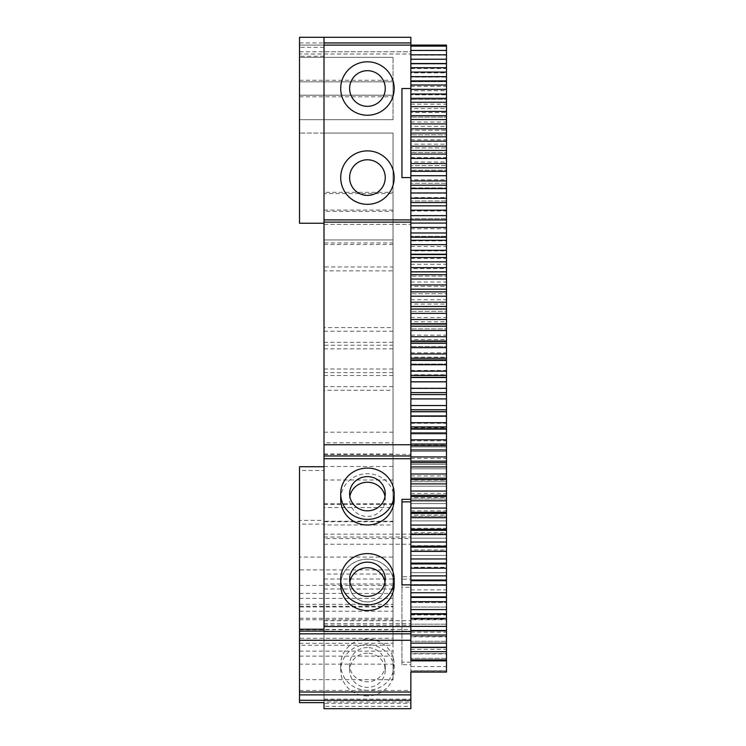 <?xml version="1.0" encoding="UTF-8"?>
<svg xmlns="http://www.w3.org/2000/svg" width="746" height="746" viewBox="0 0 746 746"><rect width="100%" height="100%" fill="white"/><g stroke="black" fill="none" stroke-linecap="round" stroke-linejoin="round"><path stroke-width="0.56" stroke-dasharray="3.73 2.8" d="M324.006 192.328L324.006 193.587L393.039 193.587L393.039 133.058L324.006 133.058L324.006 192.328L393.039 192.328L393.039 193.587M324.006 193.587L324.006 133.058L393.039 133.058L393.039 327.578L324.006 327.578L324.006 239.951L393.039 239.951L324.006 239.951L324.006 372.618L324.006 133.058L393.039 133.058L299.51 133.058L393.039 133.058L324.006 133.058L324.006 331.205L393.039 331.205L393.039 242.963L324.006 242.963M324.006 327.578L324.006 331.205M324.006 37.3L324.006 239.951L324.006 51.772L410.86 51.772L410.86 45.096L410.86 88.522L401.954 88.522L401.954 177.595L410.86 177.595L410.86 660.844M324.006 584.006L393.039 584.006L393.039 521.221L324.006 521.221L324.006 588.995L324.006 386.633L324.006 702.62L324.006 699.142L324.006 701.995L410.86 701.995L410.86 706.359L324.006 706.359L324.006 51.772M324.006 455.965L324.006 454.361L324.006 455.965M324.006 631.536L324.006 625.12L410.86 625.12L410.86 631.536L410.86 625.12M324.006 588.995L393.039 588.995L393.039 606.955L299.51 606.955L299.51 557.066L393.039 557.066L393.039 345.212L324.006 345.212L324.006 625.12M324.006 345.212L324.006 521.221M324.006 708.7L324.006 703.292L410.86 703.292L410.86 708.7M324.006 701.995L324.006 703.292M324.006 211.36L324.006 507.578L393.039 507.578L393.039 211.36L324.006 211.36L324.006 210.102L324.006 507.578M324.006 266.965L324.006 442.807L324.006 266.965L393.039 266.965L393.039 442.807L324.006 442.807M324.006 270.854L324.006 454.006L324.006 270.854L393.039 270.854L393.039 454.006L393.039 270.854M324.006 244.511L393.039 244.511L393.039 133.058L393.039 192.328M324.006 372.618L393.039 372.618L393.039 239.951L324.006 239.951L393.039 239.951L393.039 133.058L393.039 242.963M393.039 327.578L393.039 331.205M299.51 42.942L410.86 42.942L410.86 37.3L299.51 37.3L299.51 56.23L299.51 54.001L410.86 54.001L299.51 54.001L299.51 223.25L299.51 133.058L299.51 223.25L324.006 223.25M324.006 45.096L410.86 45.096L324.006 45.096L410.86 45.096L410.86 544.216L410.86 534.173L410.86 538.537L324.006 538.537M367.433 61.797A26.725 26.725 0 0 0 344.288 101.885A26.725 26.725 0 0 0 390.578 101.885A26.725 26.725 0 0 0 367.433 61.797M367.433 150.879A26.725 26.725 0 0 0 344.288 190.957A26.725 26.725 0 0 0 390.578 190.957A26.725 26.725 0 0 0 367.433 150.879M324.006 222.14L410.86 222.14M410.86 455.965L410.86 454.361L410.86 455.965M394.158 584.864A26.725 25.653 0 0 0 367.433 559.202A26.725 25.653 0 0 0 340.708 584.864M394.158 499.344A26.725 25.653 0 0 0 367.433 473.691A26.725 25.653 0 0 0 340.708 499.344M324.006 623.609L410.86 623.609M324.006 631.088L410.86 631.088M299.51 466.744L299.51 470.484L324.006 470.484M299.51 557.066L299.51 470.484M324.006 454.454L393.039 454.454M393.039 432.204L324.006 432.204M324.006 348.839L393.039 348.839L393.039 345.212M324.006 466.492L393.039 466.492L393.039 348.839M393.039 466.492L393.039 574.019L324.006 574.019M393.039 574.019L393.039 557.066M393.039 579.017L324.006 579.017M393.039 521.221L393.039 524.988L324.006 524.988M393.039 584.006L393.039 524.988M393.039 588.995L393.039 386.633L393.039 390.251L324.006 390.251M324.006 479.995L393.039 479.995M324.006 386.633L393.039 386.633M324.006 521.715L393.039 521.715L393.039 390.251M324.006 504.333L393.039 504.333L393.039 521.715M299.51 606.955L299.51 520.372L324.006 520.372M393.039 606.955L393.039 504.333M299.51 520.372L299.51 524.112L324.006 524.112M299.51 702.62L299.51 524.112M410.86 701.995L410.86 703.292M410.86 706.359L410.86 664.677L401.954 664.677L401.954 579.157L410.86 579.157L410.86 538.537M367.433 690.33A26.725 25.653 180 0 1 340.708 664.677A26.725 25.653 180 0 1 367.433 639.024A26.725 25.653 180 0 1 394.158 664.677A26.725 25.653 180 0 1 367.433 690.33M367.433 604.81A26.725 25.653 180 0 1 340.708 579.157A26.725 25.653 180 0 1 367.433 553.504A26.725 25.653 180 0 1 394.158 579.157A26.725 25.653 180 0 1 367.433 604.81M324.006 537.027L410.86 537.027M324.006 544.216L410.86 544.216M324.006 219.911L410.86 219.911M367.433 115.238A26.725 26.725 0 0 1 344.288 75.159A26.725 26.725 0 0 1 390.578 75.159A26.725 26.725 0 0 1 367.433 115.238A26.725 26.725 0 0 1 344.288 75.159A26.725 26.725 0 0 1 390.578 75.159A26.725 26.725 0 0 1 367.433 115.238M367.433 204.32A26.725 26.725 0 0 1 344.288 164.232A26.725 26.725 0 0 1 390.578 164.232A26.725 26.725 0 0 1 367.433 204.32A26.725 26.725 0 0 1 344.288 164.232A26.725 26.725 0 0 1 390.578 164.232A26.725 26.725 0 0 1 367.433 204.32M299.51 51.772L410.86 51.772L410.86 56.23L410.86 45.096L410.86 55.083L446.49 55.083L446.49 45.096L410.86 45.096L410.86 47.324L410.86 42.942M324.006 369L393.039 369L393.039 372.618M393.039 369L393.039 244.511M324.006 210.102L393.039 210.102L393.039 507.578M393.039 503.811L324.006 503.811M393.039 210.102L393.039 211.36M324.006 342.321L393.039 342.321L393.039 266.965M393.039 442.807L393.039 342.321M324.006 454.006L393.039 454.006M393.039 375.508L324.006 375.508M299.51 57.339L299.51 119.696L299.51 96.793L299.51 119.696L393.039 119.696L393.039 95.199L393.039 119.696L299.51 119.696L393.039 119.696L299.51 119.696L299.51 95.199L393.039 95.199L393.039 81.836L393.039 95.199L299.51 95.199L393.039 95.199L299.51 95.199L299.51 81.836L393.039 81.836L393.039 57.339L393.039 81.836L299.51 81.836L393.039 81.836L299.51 81.836L299.51 57.339L393.039 57.339L299.51 57.339M410.86 587.354L410.86 584.864L410.86 587.354L401.954 587.354L401.954 584.864L401.954 587.354M410.86 88.522L401.954 88.522L401.954 177.595L410.86 177.595L401.954 177.595L401.954 88.522L410.86 88.522L410.86 177.595M401.954 501.844L401.954 499.344M299.51 631.088L299.51 629.484L299.51 631.088M299.51 694.871L410.86 694.871M299.51 692.018L299.51 690.414L299.51 692.018M299.51 645.253L299.51 606.237L393.039 606.237L393.039 664.136L299.51 664.136L299.51 631.256L299.51 645.253L393.039 645.253M299.51 606.237L299.51 664.136M410.86 579.157L410.86 576.667L401.954 576.667L401.954 579.157M410.86 664.677L410.86 576.667M410.86 692.018L410.86 690.414L410.86 692.018M410.86 55.083L410.86 672.071M410.86 46.28L446.49 46.28L410.86 46.28M401.954 664.677L401.954 576.667M410.86 662.178L401.954 662.178M367.433 695.943A26.725 25.653 180 0 1 340.708 670.281A26.725 25.653 180 0 1 367.433 644.628A26.725 25.653 180 0 1 394.158 670.281A26.725 25.653 180 0 1 367.433 695.943M367.433 610.424A26.725 25.653 180 0 1 340.708 584.771A26.725 25.653 180 0 1 367.433 559.118A26.725 25.653 180 0 1 394.158 584.771A26.725 25.653 180 0 1 367.433 610.424M299.51 45.096L410.86 45.096L299.51 45.096M299.51 629.755L393.039 629.755M299.51 679.634L393.039 679.634L393.039 664.136M299.51 611.226L393.039 611.226L393.039 606.237M393.039 679.634L393.039 638.306L299.51 638.306M299.51 656.126L393.039 656.126M393.039 611.226L393.039 569.897L299.51 569.897M299.51 598.404L393.039 598.404M299.51 651.137L393.039 651.137M299.51 593.415L393.039 593.415M299.51 643.294L393.039 643.294L393.039 638.306M299.51 585.396L393.039 585.396L393.039 569.897M393.039 643.294L393.039 585.396M299.51 619.777L393.039 619.777M299.51 604.279L393.039 604.279M410.86 50.709L446.49 50.709M410.86 68.539L446.49 68.539L446.49 63.988L410.86 63.988L446.49 63.988L446.49 59.4L410.86 59.4L446.49 59.4L446.49 55.083M446.49 68.539L446.49 72.903L410.86 72.903M410.86 86.359L446.49 86.359L446.49 81.706L410.86 81.706L446.49 81.706L446.49 77.108L410.86 77.108L446.49 77.108L446.49 72.903M446.49 86.359L446.49 90.732L410.86 90.732M410.86 104.179L446.49 104.179L446.49 99.414L410.86 99.414L446.49 99.414L446.49 94.817L410.86 94.817L446.49 94.817L446.49 90.732M446.49 104.179L446.49 108.552L410.86 108.552M410.86 121.999L446.49 121.999L446.49 117.122L410.86 117.122L446.49 117.122L446.49 112.525L410.86 112.525L446.49 112.525L446.49 108.552M446.49 121.999L446.49 126.372L410.86 126.372M410.86 139.819L446.49 139.819L446.49 134.821L410.86 134.821L446.49 134.821L446.49 130.233L410.86 130.233L446.49 130.233L446.49 126.372M446.49 139.819L446.49 144.183L410.86 144.183M410.86 157.62L446.49 157.62L446.49 152.52L410.86 152.52L446.49 152.52L446.49 147.922L410.86 147.922L446.49 147.922L446.49 144.183M446.49 157.62L446.49 161.994L410.86 161.994M410.86 175.422L446.49 175.422L446.49 170.209L410.86 170.209L446.49 170.209L446.49 165.621L410.86 165.621L446.49 165.621L446.49 161.994M446.49 175.422L446.49 179.795L410.86 179.795M410.86 193.223L446.49 193.223L446.49 187.889L410.86 187.889L446.49 187.889L446.49 183.302L410.86 183.302L446.49 183.302L446.49 179.795M446.49 193.223L446.49 197.578L410.86 197.578M410.86 211.006L446.49 211.006L446.49 205.56L410.86 205.56L446.49 205.56L446.49 200.972L410.86 200.972L446.49 200.972L446.49 197.578M446.49 211.006L446.49 215.361L410.86 215.361M410.86 228.78L446.49 228.78L446.49 223.222L410.86 223.222L446.49 223.222L446.49 218.643L410.86 218.643L446.49 218.643L446.49 215.361M446.49 228.78L446.49 233.134L410.86 233.134M410.86 246.534L446.49 246.534L446.49 240.874L410.86 240.874L446.49 240.874L446.49 236.296L410.86 236.296L446.49 236.296L446.49 233.134M446.49 246.534L446.49 250.889L410.86 250.889M410.86 258.508L446.49 258.508L446.49 253.938L410.86 253.938L446.49 253.938L446.49 250.889M446.49 258.508L446.49 268.635L410.86 268.635M410.86 258.517L446.49 258.517M410.86 264.289L446.49 264.289M410.86 282.025L446.49 282.025L446.49 276.141L410.86 276.141L446.49 276.141L446.49 271.563L410.86 271.563L446.49 271.563L446.49 268.635M446.49 282.025L446.49 286.371L410.86 286.371M410.86 299.743L446.49 299.743L446.49 293.747L410.86 293.747L446.49 293.747L446.49 289.178L410.86 289.178L446.49 289.178L446.49 286.371M446.49 299.743L446.49 304.088L410.86 304.088M410.86 317.451L446.49 317.451L446.49 311.343L410.86 311.343L446.49 311.343L446.49 306.783L410.86 306.783L446.49 306.783L446.49 304.088M446.49 317.451L446.49 321.787L410.86 321.787M410.86 335.14L446.49 335.14L446.49 328.921L410.86 328.921L446.49 328.921L446.49 324.361L410.86 324.361L446.49 324.361L446.49 321.787M446.49 335.14L446.49 339.477L410.86 339.477M410.86 352.811L446.49 352.811L446.49 346.489L410.86 346.489L446.49 346.48L446.49 341.929L410.86 341.929L446.49 341.929L446.49 339.477M446.49 352.811L446.49 357.138L410.86 357.138M410.86 370.454L446.49 370.454L446.49 364.029L410.86 364.029L446.49 364.029L446.49 359.479L410.86 359.479L446.49 359.479L446.49 357.138M446.49 370.454L446.49 374.781L410.86 374.781M410.86 388.088L446.49 388.088L446.49 381.551L410.86 381.551L446.49 381.551L446.49 377L410.86 377L446.49 377.01L446.49 374.781M446.49 388.088L446.49 392.405L410.86 392.405M410.86 405.693L446.49 405.693L446.49 399.054L410.86 399.054L446.49 399.054L446.49 394.513L410.86 394.513L446.49 394.513L446.49 392.405M446.49 405.693L446.49 410.011L410.86 410.011M410.86 423.28L446.49 423.28L446.49 416.529L410.86 416.529L446.49 416.529L446.49 411.997L410.86 411.997L446.49 411.997L446.49 410.011M446.49 423.28L446.49 427.598L410.86 427.598M410.86 440.849L446.49 440.849L446.49 433.986L410.86 433.986L446.49 433.986L446.49 429.463L410.86 429.463L446.49 429.463L446.49 427.598M446.49 440.849L446.49 445.148L410.86 445.148M410.86 458.389L446.49 458.389L446.49 451.423L410.86 451.423L446.49 451.423L446.49 446.901L410.86 446.901L446.49 446.901L446.49 445.148M446.49 458.389L446.49 462.679L410.86 462.679M410.86 475.901L446.49 475.901L446.49 468.824L410.86 468.824L446.49 468.824L446.49 464.31L410.86 464.31L446.49 464.31L446.49 462.679M446.49 475.901L446.49 480.191L410.86 480.191M410.86 493.386L446.49 493.386L446.49 486.205L410.86 486.205L446.49 486.205L446.49 481.702L410.86 481.702L446.49 481.702L446.49 480.191M446.49 493.386L446.49 497.666L410.86 497.666M410.86 510.842L446.49 510.842L446.49 503.559L410.86 503.559L446.49 503.559L446.49 499.055L410.86 499.055L446.49 499.065L446.49 497.666M446.49 510.842L446.49 515.122L410.86 515.122M410.86 528.271L446.49 528.271L446.49 520.885L410.86 520.885L446.49 520.885L446.49 516.391L410.86 516.391L446.49 516.391L446.49 515.122M446.49 528.271L446.49 532.541L410.86 532.541M410.86 545.671L446.49 545.671L446.49 538.183L410.86 538.183L446.49 538.183L446.49 533.698L410.86 533.698L446.49 533.698L446.49 532.541M446.49 545.671L446.49 549.933L410.86 549.933M410.86 563.034L446.49 563.034L446.49 555.444L410.86 555.444L446.49 555.444L446.49 550.968L410.86 550.968L446.49 550.968L446.49 549.933M446.49 563.034L446.49 567.286L410.86 567.286M410.86 580.369L446.49 580.369L446.49 572.676L410.86 572.676L446.49 572.676L446.49 568.21L410.86 568.21L446.49 568.21L446.49 567.286M446.49 580.369L446.49 584.622L410.86 584.622M410.86 589.872L446.49 589.872L446.49 585.414L410.86 585.414L446.49 585.414L446.49 584.622M446.49 589.872L446.49 601.91L410.86 601.91M410.86 589.881L446.49 589.881M410.86 597.677L446.49 597.677M410.86 614.937L446.49 614.937L446.49 607.039L410.86 607.039L446.49 607.039L446.49 602.591L410.86 602.591L446.49 602.591L446.49 601.91M446.49 614.937L446.49 619.171L410.86 619.171M410.86 632.17L446.49 632.17L446.49 624.169L410.86 624.169L446.49 624.169L446.49 619.73L410.86 619.73L446.49 619.73L446.49 619.171M446.49 632.17L446.49 636.394L410.86 636.394M410.86 649.365L446.49 649.365L446.49 641.271L410.86 641.271L446.49 641.262L446.49 636.832L410.86 636.832L446.49 636.394M446.49 649.365L446.49 653.58L410.86 653.58M410.86 666.523L446.49 666.523L446.49 658.326L410.86 658.326L446.49 658.326L446.49 653.897L410.86 653.897L446.49 653.58M446.49 666.523L446.49 670.729L410.86 670.729M446.49 672.071L446.49 670.934L410.86 670.934L446.49 670.729M367.433 653.179A17.82 17.102 0 0 0 349.613 670.281A17.82 17.102 0 0 0 367.433 687.392A17.82 17.102 0 0 0 385.244 670.281A17.82 17.102 0 0 0 367.433 653.179M367.433 567.669A17.82 17.102 0 0 0 349.613 584.771A17.82 17.102 0 0 0 367.433 601.873A17.82 17.102 0 0 0 385.244 584.771A17.82 17.102 0 0 0 367.433 567.669M367.433 70.702A17.82 17.82 0 0 0 352 97.428A17.82 17.82 0 0 0 382.866 97.428A17.82 17.82 0 0 0 367.433 70.702A17.82 17.82 0 0 0 352 97.428A17.82 17.82 0 0 0 382.866 97.428A17.82 17.82 0 0 0 367.433 70.702M367.433 159.784A17.82 17.82 0 0 0 352 186.509A17.82 17.82 0 0 0 382.866 186.509A17.82 17.82 0 0 0 367.433 159.784A17.82 17.82 0 0 0 352 186.509A17.82 17.82 0 0 0 382.866 186.509A17.82 17.82 0 0 0 367.433 159.784M367.433 106.333A17.82 17.82 0 0 1 352 79.608A17.82 17.82 0 0 1 382.866 79.608A17.82 17.82 0 0 1 367.433 106.333M367.433 195.415A17.82 17.82 0 0 1 352 168.689A17.82 17.82 0 0 1 382.866 168.689A17.82 17.82 0 0 1 367.433 195.415M385.011 582.057A17.82 17.102 180 0 1 385.244 584.864A17.82 17.102 180 0 1 367.433 601.966A17.82 17.102 180 0 1 349.613 584.864A17.82 17.102 180 0 1 349.855 582.057M385.011 496.538A17.82 17.102 180 0 1 385.244 499.344A17.82 17.102 180 0 1 367.433 516.446A17.82 17.102 180 0 1 349.613 499.344A17.82 17.102 180 0 1 349.855 496.538M367.433 647.575A17.82 17.102 0 0 0 349.613 664.677A17.82 17.102 0 0 0 367.433 681.779A17.82 17.102 0 0 0 385.244 664.677A17.82 17.102 0 0 0 367.433 647.575M367.433 562.055A17.82 17.102 0 0 0 349.613 579.157A17.82 17.102 0 0 0 367.433 596.259A17.82 17.102 0 0 0 385.244 579.157A17.82 17.102 0 0 0 367.433 562.055M324.006 47.324L299.51 47.324M324.006 224.359L410.86 224.359L324.006 224.359M324.006 458.818L410.86 458.818M324.006 454.361L410.86 454.361M324.006 620.756L410.86 620.756M324.006 699.142L410.86 699.142M324.006 534.173L410.86 534.173M324.006 56.23L299.51 56.23M299.51 633.941L410.86 633.941M299.51 629.484L410.86 629.484M340.708 664.677L340.708 670.281M394.158 664.677L394.158 670.281M340.708 579.157L340.708 584.771M394.158 579.157L394.158 584.771M299.51 80.242L393.039 80.242M299.51 96.793L393.039 96.793M299.51 690.414L410.86 690.414M299.51 631.256L393.039 631.256M299.51 618.275L393.039 618.275M349.613 579.25L349.613 584.864M385.244 579.25L385.244 584.864M349.613 493.731L349.613 499.344M385.244 493.731L385.244 499.344M385.244 670.281L385.244 664.677M349.613 670.281L349.613 664.677M385.244 584.771L385.244 579.157M349.613 584.771L349.613 579.157"/><path stroke-width="1.12" d="M324.006 37.3L324.006 42.942L410.86 42.942L410.86 37.3L299.51 37.3L299.51 223.25L324.006 223.25M324.006 219.911L410.86 219.911L410.86 222.14L324.006 222.14L324.006 42.942M324.006 222.14L324.006 455.965L410.86 455.965L410.86 444.756L324.006 444.756M324.006 626.547L324.006 631.536L410.86 631.536L410.86 626.547L324.006 626.547L324.006 455.965M410.86 700.28L299.51 700.28L299.51 694.871L410.86 694.871L410.86 708.7L324.006 708.7L324.006 702.62L324.006 706.359M324.006 45.096L410.86 45.096L410.86 42.942M410.86 46.121L446.49 46.121L446.49 45.096L410.86 45.096L410.86 219.911L446.49 219.911L446.49 232.976L410.86 232.976M410.86 177.595L401.954 177.595L401.954 88.522L410.86 88.522M410.86 222.14L410.86 444.756M410.86 455.965L410.86 458.725L324.006 458.725M410.86 626.547L410.86 458.725M410.86 499.344L401.954 499.344L401.954 584.864L401.954 501.844L410.86 501.844M410.86 584.864L401.954 584.864M340.708 579.25L340.708 584.864A26.725 25.653 0 0 0 367.433 610.517A26.725 25.653 0 0 0 394.158 584.864L394.158 579.25A26.725 25.653 0 0 0 367.433 553.597A26.725 25.653 0 0 0 340.708 579.25A26.725 25.653 0 0 0 367.433 604.903A26.725 25.653 0 0 0 394.158 579.25M340.708 493.731L340.708 499.344A26.725 25.653 0 0 0 367.433 524.997A26.725 25.653 0 0 0 394.158 499.344L394.158 493.731A26.725 25.653 0 0 0 367.433 468.078A26.725 25.653 0 0 0 340.708 493.731A26.725 25.653 0 0 0 367.433 519.384A26.725 25.653 0 0 0 394.158 493.731M299.51 694.871L299.51 466.744L324.006 466.744M299.51 631.088L324.006 631.088M324.006 629.223L299.51 629.223M324.006 702.62L299.51 702.62L299.51 700.28M410.86 659.856L446.49 659.856L446.49 660.844L410.86 660.844L410.86 631.536M367.433 61.797A26.725 26.725 0 0 0 344.288 101.885A26.725 26.725 0 0 0 390.578 101.885A26.725 26.725 0 0 0 367.433 61.797M367.433 150.879A26.725 26.725 0 0 0 344.288 190.957A26.725 26.725 0 0 0 390.578 190.957A26.725 26.725 0 0 0 367.433 150.879M299.51 633.848L410.86 633.848M410.86 694.871L410.86 672.071L446.49 672.071L446.49 660.844M299.51 640.264L410.86 640.264M299.51 692.018L410.86 692.018M446.49 659.856L446.49 651.659L410.86 651.659M410.86 647.453L446.49 647.453L446.49 651.659M410.86 643.127L446.49 643.127L446.49 647.258L410.86 647.258M446.49 643.127L446.49 635.033L410.86 635.033M410.86 630.827L446.49 630.827L446.49 635.033M410.86 626.37L446.49 626.37L446.49 630.501L410.86 630.501M446.49 626.37L446.49 618.369L410.86 618.369M410.86 614.154L446.49 614.154L446.49 618.369M410.86 609.566L446.49 609.566L446.49 613.706L410.86 613.706M446.49 609.566L446.49 601.677L410.86 601.677M410.86 597.443L446.49 597.443L446.49 601.677M410.86 592.734L446.49 592.734L446.49 596.884L410.86 596.884M446.49 596.884L446.49 597.443M446.49 592.734L446.49 584.948L410.86 584.948M410.86 580.705L446.49 580.705L446.49 584.948M410.86 575.865L446.49 575.865L446.49 580.024L410.86 580.024M446.49 580.024L446.49 580.705M446.49 575.865L446.49 568.182L410.86 568.182M410.86 563.929L446.49 563.929L446.49 568.182M410.86 558.968L446.49 558.968L446.49 563.137L410.86 563.137M446.49 563.137L446.49 563.929M446.49 558.968L446.49 551.378L410.86 551.378M410.86 547.126L446.49 547.126L446.49 551.378M410.86 542.034L446.49 542.034L446.49 546.212L410.86 546.212M446.49 546.212L446.49 547.126M446.49 542.034L446.49 534.546L410.86 534.546M410.86 530.285L446.49 530.285L446.49 534.546M410.86 525.072L446.49 525.072L446.49 529.25L410.86 529.25M446.49 529.25L446.49 530.285M446.49 525.072L446.49 517.687L410.86 517.687M410.86 513.425L446.49 513.425L446.49 517.687M410.86 508.073L446.49 508.073L446.49 512.269L410.86 512.269M446.49 512.269L446.49 513.425M446.49 508.073L446.49 500.799L410.86 500.799M410.86 496.528L446.49 496.528L446.49 500.799M410.86 491.055L446.49 491.055L446.49 495.251L410.86 495.251M446.49 495.251L446.49 496.528M446.49 491.055L446.49 483.884L410.86 483.884M410.86 479.603L446.49 479.603L446.49 483.884M410.86 473.999L446.49 473.999L446.49 478.205L410.86 478.205M446.49 478.205L446.49 479.603M446.49 473.999L446.49 466.94L410.86 466.94M410.86 462.651L446.49 462.651L446.49 466.94M410.86 456.925L446.49 456.925L446.49 461.131L410.86 461.131M446.49 461.131L446.49 462.651M446.49 456.925L446.49 449.969L410.86 449.969M410.86 445.67L446.49 445.67L446.49 449.969M410.86 439.823L446.49 439.823L446.49 444.038L410.86 444.038M446.49 444.038L446.49 445.67M446.49 439.823L446.49 432.969L410.86 432.969M410.86 428.67L446.49 428.67L446.49 432.969M410.86 422.693L446.49 422.693L446.49 426.917L410.86 426.917M446.49 426.917L446.49 428.67M446.49 422.693L446.49 415.951L410.86 415.951M410.86 411.643L446.49 411.643L446.49 415.951M410.86 405.544L446.49 405.544L446.49 409.768L410.86 409.768M446.49 409.768L446.49 411.643M446.49 405.544L446.49 398.905L410.86 398.905M410.86 394.587L446.49 394.587L446.49 398.905M410.86 388.368L446.49 388.368L446.49 392.601L410.86 392.601M446.49 392.601L446.49 394.587M446.49 388.368L446.49 381.84L410.86 381.84M410.86 377.513L446.49 377.513L446.49 381.84M410.86 371.172L446.49 371.172L446.49 375.415L410.86 375.415M446.49 375.415L446.49 377.513M446.49 371.172L446.49 364.747L410.86 364.747M410.86 360.43L446.49 360.43L446.49 364.747M410.86 353.958L446.49 353.958L446.49 358.201L410.86 358.201M446.49 358.201L446.49 360.43M446.49 353.958L446.49 347.645L410.86 347.645M410.86 343.309L446.49 343.309L446.49 347.645M410.86 336.726L446.49 336.726L446.49 340.978L410.86 340.978M446.49 340.978L446.49 343.309M446.49 336.726L446.49 330.515L410.86 330.515M410.86 326.179L446.49 326.179L446.49 330.515M410.86 319.475L446.49 319.475L446.49 323.727L410.86 323.727M446.49 323.727L446.49 326.179M446.49 319.475L446.49 313.376L410.86 313.376M410.86 309.03L446.49 309.03L446.49 313.376M410.86 302.205L446.49 302.205L446.49 306.457L410.86 306.457M446.49 306.457L446.49 309.03M446.49 302.205L446.49 296.218L410.86 296.218M410.86 291.873L446.49 291.873L446.49 296.218M410.86 284.916L446.49 284.916L446.49 289.178L410.86 289.178M446.49 289.178L446.49 291.873M446.49 284.916L446.49 279.041L410.86 279.041M410.86 274.687L446.49 274.687L446.49 279.041M410.86 267.618L446.49 267.618L446.49 271.88L410.86 271.88M446.49 271.88L446.49 274.687M446.49 267.618L446.49 261.846L410.86 261.846M410.86 257.501L446.49 257.501L446.49 261.846M410.86 250.302L446.49 250.302L446.49 254.572L410.86 254.572M446.49 254.572L446.49 257.501M446.49 250.302L446.49 244.641L410.86 244.641M410.86 240.287L446.49 240.287L446.49 244.641M446.49 232.976L446.49 237.247L410.86 237.247M446.49 237.247L446.49 240.287M410.86 227.427L446.49 227.427M410.86 223.073L446.49 223.073M446.49 219.911L446.49 215.641L410.86 215.641M446.49 215.641L446.49 210.195L410.86 210.195M410.86 205.84L446.49 205.84L446.49 210.195M410.86 198.287L446.49 198.287L446.49 202.567L410.86 202.567M446.49 202.567L446.49 205.84M446.49 198.287L446.49 192.962L410.86 192.962M410.86 188.598L446.49 188.598L446.49 192.962M410.86 180.933L446.49 180.933L446.49 185.204L410.86 185.204M446.49 185.204L446.49 188.598M446.49 180.933L446.49 175.711L410.86 175.711M410.86 171.347L446.49 171.347L446.49 175.711M410.86 163.56L446.49 163.56L446.49 167.841L410.86 167.841M446.49 167.841L446.49 171.347M446.49 163.56L446.49 158.46L410.86 158.46M410.86 154.086L446.49 154.086L446.49 158.46M410.86 146.188L446.49 146.188L446.49 150.468L410.86 150.468M446.49 150.468L446.49 154.086M446.49 146.188L446.49 141.19L410.86 141.19M410.86 136.826L446.49 136.826L446.49 141.19M410.86 128.806L446.49 128.806L446.49 133.086L410.86 133.086M446.49 133.086L446.49 136.826M446.49 128.806L446.49 123.92L410.86 123.92M410.86 119.556L446.49 119.556L446.49 123.92M410.86 111.415L446.49 111.415L446.49 115.705L410.86 115.705M446.49 115.705L446.49 119.556M446.49 111.415L446.49 106.65L410.86 106.65M410.86 102.277L446.49 102.277L446.49 106.65M410.86 94.024L446.49 94.024L446.49 98.313L410.86 98.313M446.49 98.313L446.49 102.277M446.49 94.024L446.49 89.371L410.86 89.371M410.86 84.997L446.49 84.997L446.49 89.371M410.86 76.633L446.49 76.633L446.49 80.913L410.86 80.913M446.49 80.913L446.49 84.997M446.49 76.633L446.49 72.092L410.86 72.092M410.86 67.718L446.49 67.718L446.49 72.092M410.86 59.232L446.49 59.232L446.49 63.522L410.86 63.522M446.49 63.522L446.49 67.718M446.49 59.232L446.49 54.812L410.86 54.812M410.86 50.439L446.49 50.439L446.49 54.812M446.49 46.121L446.49 50.439M367.433 106.333A17.82 17.82 0 0 1 352 79.608A17.82 17.82 0 0 1 382.866 79.608A17.82 17.82 0 0 1 367.433 106.333M367.433 195.415A17.82 17.82 0 0 1 352 168.689A17.82 17.82 0 0 1 382.866 168.689A17.82 17.82 0 0 1 367.433 195.415M367.433 596.352A17.82 17.102 180 0 1 349.613 579.25A17.82 17.102 180 0 1 367.433 562.148A17.82 17.102 180 0 1 385.244 579.25A17.82 17.102 180 0 1 367.433 596.352M367.433 510.833A17.82 17.102 180 0 1 349.613 493.731A17.82 17.102 180 0 1 367.433 476.629A17.82 17.102 180 0 1 385.244 493.731A17.82 17.102 180 0 1 367.433 510.833M349.855 582.057A17.82 17.102 180 0 1 367.433 567.753A17.82 17.102 180 0 1 385.011 582.057M349.855 496.538A17.82 17.102 180 0 1 367.433 482.242A17.82 17.102 180 0 1 385.011 496.538"/></g></svg>
